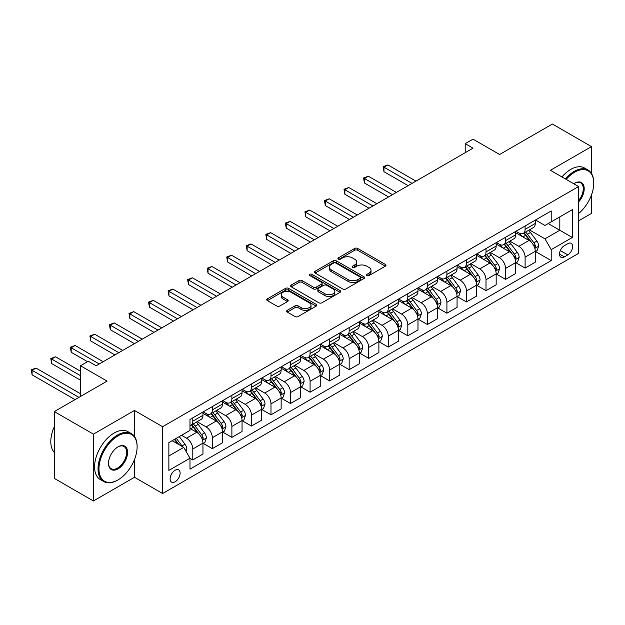 <?xml version="1.0" encoding="UTF-8"?>
<svg xmlns="http://www.w3.org/2000/svg" width="625" height="625" viewBox="0 0 625 625"><rect width="100%" height="100%" fill="white"/><g stroke="black" fill="none" stroke-linecap="round" stroke-linejoin="round"><path stroke-width="0.94" d="M366.883 275.602A1.523 0.875 0 0 0 369.031 275.602L385.344 266.18A2.172 1.25 0 0 0 385.977 265.297A2.172 1.25 0 0 0 385.344 264.414L357.711 248.461A2.172 1.25 0 0 0 354.648 248.461L338.336 257.875A1.523 0.875 0 0 0 337.891 258.492A1.523 0.875 0 0 0 338.336 259.117A1.523 0.875 0 0 0 340.484 259.117L342.594 257.898A6.945 4.008 0 0 1 352.422 257.898L354.719 259.227A6.945 4.008 0 0 1 356.758 262.062A6.945 4.008 0 0 1 354.719 264.898L352.609 266.117A1.523 0.875 0 0 0 352.164 266.734A1.523 0.875 0 0 0 352.609 267.359A1.523 0.875 0 0 0 354.758 267.359L356.867 266.141A6.945 4.008 0 0 1 366.695 266.141L369 267.469A6.945 4.008 0 0 1 371.031 270.305A6.945 4.008 0 0 1 369 273.141L366.883 274.359A1.523 0.875 0 0 0 366.438 274.977A1.523 0.875 0 0 0 366.883 275.602L366.883 274.359M175.117 481.789A7.078 4.086 120 0 0 179.742 475.547A7.078 4.086 120 0 0 178.656 469.875A7.078 4.086 120 0 0 175.117 470.227A7.078 4.086 120 0 0 170.5 476.469A7.078 4.086 120 0 0 171.578 482.133A7.078 4.086 120 0 0 175.117 481.789M287.258 310.312A2.172 1.25 0 0 0 286.625 311.203A2.172 1.25 0 0 0 287.258 312.086L295.008 316.562A2.172 1.25 0 0 0 298.078 316.562L316.195 306.109A2.172 1.25 0 0 0 316.828 305.219A2.172 1.25 0 0 0 316.195 304.336L288.562 288.383A2.172 1.25 0 0 0 285.492 288.383L267.383 298.844A2.172 1.25 0 0 0 266.742 299.727A2.172 1.25 0 0 0 267.383 300.609L276.742 306.016A2.172 1.25 0 0 0 279.812 306.016L287.562 301.539A2.172 1.25 0 0 0 288.203 300.656A2.172 1.25 0 0 0 287.562 299.773L282.922 297.086A5.805 3.352 0 0 1 281.219 294.719A5.805 3.352 0 0 1 284.805 291.625A5.805 3.352 0 0 1 291.133 292.352L309.328 302.852A5.805 3.352 0 0 1 311.023 305.219A5.805 3.352 0 0 1 307.438 308.32A5.805 3.352 0 0 1 301.109 307.594L298.078 305.844A2.172 1.25 0 0 0 295.008 305.844L287.258 310.312L287.258 312.086M591.484 173.43L591.484 146.602L552.391 124.031L499.609 154.5L473.023 139.148L465.203 143.664L473.023 148.18L96.148 365.766L88.328 361.25L80.508 365.766L80.508 396.469M134.461 436.477L134.461 410.461L93.414 434.156L54.312 411.586L107.094 381.117L80.508 365.766M134.461 410.461L162.609 426.711L578.578 186.555L578.578 253.367L162.609 493.523L162.609 426.711M591.484 146.602L550.43 170.297L578.578 186.555M342.75 289A2.172 1.25 0 0 0 345.82 289L363.93 278.547A2.172 1.25 0 0 0 364.57 277.656A2.172 1.25 0 0 0 363.93 276.773L336.305 260.82A2.172 1.25 0 0 0 333.234 260.82L315.117 271.281A2.172 1.25 0 0 0 314.484 272.164A2.172 1.25 0 0 0 315.117 273.055L342.75 289M310.43 275.93A1.523 0.875 0 0 1 311.969 276.141L311.969 274.336L340.062 290.555A2.172 1.25 0 0 1 340.695 291.438A2.172 1.25 0 0 1 340.062 292.328L321.953 302.781A2.172 1.25 0 0 1 318.883 302.781L291.25 286.828L291.25 285.062A2.172 1.25 0 0 0 290.617 285.945A2.172 1.25 0 0 0 291.25 286.828M291.25 285.062L299 280.586A2.172 1.25 0 0 1 302.07 280.586L313.273 287.055A2.172 1.25 0 0 0 316.344 287.055L321.492 284.086A2.172 1.25 0 0 0 322.125 283.195A2.172 1.25 0 0 0 321.492 282.312L309.82 275.578A1.523 0.875 0 0 1 309.375 274.953A1.523 0.875 0 0 1 310.312 274.148A1.523 0.875 0 0 1 311.969 274.336M93.414 434.156L93.414 500.969L54.312 478.398L54.312 411.586M578.578 220.859L591.484 213.414L591.484 194.938M567.789 243.703L564.352 245.688A6.859 3.961 120 0 0 559.875 251.734A6.859 3.961 120 0 0 560.922 257.227A6.859 3.961 120 0 0 564.352 256.883L567.789 254.898A6.859 3.961 120 0 0 572.273 248.859A6.859 3.961 120 0 0 571.219 243.359A6.859 3.961 120 0 0 567.789 243.703M535.5 220L544.961 225.461L551.211 221.852L551.211 210.93L189.977 419.484L189.977 430.414L168.867 442.602L168.867 470.406L189.977 458.219L189.977 469.148L551.211 260.586L551.211 249.664L544.961 238.828L529.406 229.852M551.211 221.852L572.328 209.664L572.328 237.477L551.211 249.664M93.414 500.969L134.461 477.273L162.609 493.523M465.203 143.664L465.203 152.695M548.242 223.57L559.812 230.25L559.812 216.891L572.328 209.664M544.961 238.828L559.812 230.25L572.328 237.477M168.867 455.961L183.719 447.383L172.148 440.703M189.977 458.312L192.789 459.938L192.789 449.008A8.844 5.109 -120 0 0 186.539 438.18L181.531 435.289M192.789 459.938L202.953 454.07L202.953 443.141A8.844 5.109 -120 0 0 196.703 432.312L189.977 428.43M203.188 443.367L212.336 448.648L212.336 437.727A8.844 5.109 -120 0 0 206.086 426.891L197.102 421.703M212.336 448.648L222.5 442.781L222.5 431.859A8.844 5.109 -120 0 0 216.25 421.023L202.953 413.352M222.734 432.086L231.883 437.367L231.883 426.438A8.844 5.109 -120 0 0 225.633 415.609L216.648 410.422M231.883 437.367L242.047 431.5L242.047 420.57A8.844 5.109 -120 0 0 235.797 409.734L222.5 402.062M242.289 420.797L251.43 426.078L251.43 415.156A8.844 5.109 -120 0 0 245.18 404.32L236.195 399.133M251.43 426.078L261.602 420.211L261.602 409.289A8.844 5.109 -120 0 0 255.344 398.453L242.047 390.781M261.836 409.516L270.984 414.797L270.984 403.867A8.844 5.109 -120 0 0 264.727 393.031L255.742 387.852M270.984 414.797L281.148 408.922L281.148 398A8.844 5.109 -120 0 0 274.891 387.164L261.602 379.492M281.383 398.227L290.531 403.508L290.531 392.586A8.844 5.109 -120 0 0 284.273 381.75L275.289 376.562M290.531 403.508L300.695 397.641L300.695 386.711A8.844 5.109 -120 0 0 294.438 375.883L281.148 368.203M300.93 386.938L310.078 392.219L310.078 381.297A8.844 5.109 -120 0 0 303.82 370.461L294.836 365.281M310.078 392.219L320.242 386.352L320.242 375.43A8.844 5.109 -120 0 0 313.984 364.594L300.695 356.922M320.477 375.656L329.625 380.938L329.625 370.016A8.844 5.109 -120 0 0 323.367 359.18L314.391 353.992M329.625 380.938L339.789 375.07L339.789 364.141A8.844 5.109 -120 0 0 333.531 353.312L320.242 345.633M340.023 364.367L349.172 369.648L349.172 358.727A8.844 5.109 -120 0 0 342.914 347.891L333.938 342.703M349.172 369.648L359.336 363.781L359.336 352.859A8.844 5.109 -120 0 0 353.078 342.023L339.789 334.352M359.57 353.086L368.719 358.367L368.719 347.438A8.844 5.109 -120 0 0 362.461 336.609L353.484 331.422M368.719 358.367L378.883 352.5L378.883 341.57A8.844 5.109 -120 0 0 372.625 330.734L359.336 323.062M379.117 341.797L388.266 347.078L388.266 336.156A8.844 5.109 -120 0 0 382.008 325.32L373.031 320.133M388.266 347.078L398.43 341.211L398.43 330.289A8.844 5.109 -120 0 0 392.172 319.453L378.883 311.781M398.664 330.516L407.812 335.797L407.812 324.867A8.844 5.109 -120 0 0 401.555 314.031L392.578 308.852M407.812 335.797L417.977 329.922L417.977 319A8.844 5.109 -120 0 0 411.727 308.164L398.43 300.492M418.211 319.227L427.359 324.508L427.359 313.586A8.844 5.109 -120 0 0 421.109 302.75L412.125 297.562M427.359 324.508L437.523 318.641L437.523 307.719A8.844 5.109 -120 0 0 431.273 296.883L417.977 289.203M437.758 307.938L446.906 313.219L446.906 302.297A8.844 5.109 -120 0 0 440.656 291.461L431.672 286.281M446.906 313.219L457.07 307.352L457.07 296.43A8.844 5.109 -120 0 0 450.82 285.594L437.523 277.922M457.305 296.656L466.453 301.938L466.453 291.016A8.844 5.109 -120 0 0 460.203 280.18L451.219 274.992M466.453 301.938L476.625 296.07L476.625 285.141A8.844 5.109 -120 0 0 470.367 274.312L457.07 266.633M476.859 285.367L486.008 290.648L486.008 279.727A8.844 5.109 -120 0 0 479.75 268.891L470.766 263.703M486.008 290.648L496.172 284.781L496.172 273.859A8.844 5.109 -120 0 0 489.914 263.023L476.625 255.352M496.406 274.086L505.555 279.367L505.555 268.438A8.844 5.109 -120 0 0 499.297 257.609L490.312 252.422M505.555 279.367L515.719 273.5L515.719 262.57A8.844 5.109 -120 0 0 509.461 251.734L496.172 244.062M515.953 262.797L525.102 268.078L525.102 257.156A8.844 5.109 -120 0 0 518.844 246.32L509.859 241.133M525.102 268.078L535.266 262.211L535.266 251.289A8.844 5.109 -120 0 0 529.008 240.453L515.719 232.781M515.953 231.289L518.844 232.961A8.844 5.109 -120 0 0 523.266 233.398A8.844 5.109 -120 0 0 525.102 229.344L525.102 226.008M496.406 242.57L499.297 244.242A8.844 5.109 -120 0 0 503.719 244.68A8.844 5.109 -120 0 0 505.555 240.633L505.555 237.289M476.859 253.859L479.75 255.531A8.844 5.109 -120 0 0 484.172 255.969A8.844 5.109 -120 0 0 486.008 251.922L486.008 248.578M457.305 265.148L460.203 266.812A8.844 5.109 -120 0 0 464.625 267.25A8.844 5.109 -120 0 0 466.453 263.203L466.453 259.867M437.758 276.43L440.656 278.102A8.844 5.109 -120 0 0 445.078 278.539A8.844 5.109 -120 0 0 446.906 274.492L446.906 271.148M418.211 287.719L421.109 289.391A8.844 5.109 -120 0 0 425.531 289.828A8.844 5.109 -120 0 0 427.359 285.773L427.359 282.438M398.664 299L401.555 300.672A8.844 5.109 -120 0 0 405.984 301.109A8.844 5.109 -120 0 0 407.812 297.062L407.812 293.719M379.117 310.289L382.008 311.961A8.844 5.109 -120 0 0 386.438 312.398A8.844 5.109 -120 0 0 388.266 308.344L388.266 305.008M359.57 321.57L362.461 323.242A8.844 5.109 -120 0 0 366.883 323.68A8.844 5.109 -120 0 0 368.719 319.633L368.719 316.289M340.023 332.859L342.914 334.531A8.844 5.109 -120 0 0 347.336 334.969A8.844 5.109 -120 0 0 349.172 330.922L349.172 327.578M320.477 344.148L323.367 345.812A8.844 5.109 -120 0 0 327.789 346.25A8.844 5.109 -120 0 0 329.625 342.203L329.625 338.859M300.93 355.43L303.82 357.102A8.844 5.109 -120 0 0 308.242 357.539A8.844 5.109 -120 0 0 310.078 353.492L310.078 350.148M281.383 366.719L284.273 368.383A8.844 5.109 -120 0 0 288.695 368.828A8.844 5.109 -120 0 0 290.531 364.773L290.531 361.438M261.836 378L264.727 379.672A8.844 5.109 -120 0 0 269.148 380.109A8.844 5.109 -120 0 0 270.984 376.062L270.984 372.719M242.281 389.289L245.18 390.961A8.844 5.109 -120 0 0 249.602 391.398A8.844 5.109 -120 0 0 251.43 387.344L251.43 384.008M222.734 400.57L225.633 402.242A8.844 5.109 -120 0 0 230.055 402.68A8.844 5.109 -120 0 0 231.883 398.633L231.883 395.289M203.188 411.859L206.086 413.531A8.844 5.109 -120 0 0 210.508 413.969A8.844 5.109 -120 0 0 212.336 409.914L212.336 406.578M535.5 251.516L551.211 260.586M523.266 233.398L533.43 227.531A8.844 5.109 -120 0 0 535.266 223.477L535.266 220.141M503.719 244.68L513.883 238.812A8.844 5.109 -120 0 0 515.719 234.766L515.719 231.422M484.172 255.969L494.336 250.102A8.844 5.109 -120 0 0 496.172 246.047L496.172 242.711M464.625 267.25L474.789 261.383A8.844 5.109 -120 0 0 476.625 257.336L476.625 253.992M445.078 278.539L455.242 272.672A8.844 5.109 -120 0 0 457.07 268.625L457.07 265.281M425.531 289.828L435.695 283.953A8.844 5.109 -120 0 0 437.523 279.906L437.523 276.562M405.984 301.109L416.148 295.242A8.844 5.109 -120 0 0 417.977 291.195L417.977 287.852M386.438 312.398L396.602 306.531A8.844 5.109 -120 0 0 398.43 302.477L398.43 299.141M366.883 323.68L377.055 317.812A8.844 5.109 -120 0 0 378.883 313.766L378.883 310.422M347.336 334.969L357.5 329.102A8.844 5.109 -120 0 0 359.336 325.047L359.336 321.711M327.789 346.25L337.953 340.383A8.844 5.109 -120 0 0 339.789 336.336L339.789 332.992M308.242 357.539L318.406 351.672A8.844 5.109 -120 0 0 320.242 347.617L320.242 344.281M288.695 368.828L298.859 362.953A8.844 5.109 -120 0 0 300.695 358.906L300.695 355.562M269.148 380.109L279.312 374.242A8.844 5.109 -120 0 0 281.148 370.195L281.148 366.852M249.602 391.398L259.766 385.531A8.844 5.109 -120 0 0 261.602 381.477L261.602 378.141M230.055 402.68L240.219 396.812A8.844 5.109 -120 0 0 242.047 392.766L242.047 389.422M210.508 413.969L220.672 408.102A8.844 5.109 -120 0 0 222.5 404.047L222.5 400.711M189.977 425.609A8.844 5.109 -120 0 0 190.961 425.25L201.125 419.383A8.844 5.109 -120 0 0 202.953 415.336L202.953 411.992M190.961 425.25A8.844 5.109 -120 0 0 192.789 421.203L192.789 417.859M183.719 447.383L189.977 458.219M134.461 477.273L134.461 459.594M367.492 275.812L369 274.945A6.945 4.008 0 0 0 371.031 272.109L371.031 270.305M356.758 262.062L356.758 263.867A6.945 4.008 0 0 1 354.719 266.703L353.219 267.57M385.312 266.203L357.711 250.266A2.172 1.25 0 0 0 354.648 250.266L338.945 259.328M363.906 278.562L336.305 262.625A2.172 1.25 0 0 0 333.234 262.625L315.148 273.07M360.094 278.281A1.523 0.875 0 0 0 360.539 277.656A1.523 0.875 0 0 0 360.094 277.039L335.844 263.039A1.523 0.875 0 0 0 333.695 263.039L331.469 264.32A6.945 4.008 0 0 0 329.43 267.156A6.945 4.008 0 0 0 331.469 269.992L348.047 279.562A6.945 4.008 0 0 0 357.867 279.562L360.094 278.281L360.094 280.086A1.523 0.875 0 0 0 360.539 279.469L360.539 277.656M329.43 267.156L329.43 268.961A6.945 4.008 0 0 0 331.469 271.797L331.469 269.992M360.094 280.086L357.867 281.367A6.945 4.008 0 0 1 348.047 281.367L331.469 271.797M291.281 286.852L299 282.391L299 280.586M322.125 283.195L322.125 285.008A2.172 1.25 0 0 1 321.492 285.891L316.344 288.859A2.172 1.25 0 0 1 313.273 288.859L302.07 282.391A2.172 1.25 0 0 0 299 282.391M311.969 276.141L340.031 292.344M324.906 293.766A5.805 3.352 0 0 0 331.234 294.492A5.805 3.352 0 0 0 334.82 291.398A5.805 3.352 0 0 0 333.117 289.023L326.711 285.328A2.172 1.25 0 0 0 323.641 285.328L318.492 288.297A2.172 1.25 0 0 0 317.859 289.18A2.172 1.25 0 0 0 318.492 290.07L324.906 293.766L324.906 295.57A5.805 3.352 0 0 0 331.234 296.297A5.805 3.352 0 0 0 334.82 293.203L334.82 291.398M317.859 289.18L317.859 290.984A2.172 1.25 0 0 0 318.492 291.875L318.492 290.07M324.906 295.57L318.492 291.875M311.023 305.219L311.023 307.023A5.805 3.352 0 0 1 307.438 310.125A5.805 3.352 0 0 1 301.109 309.398L298.078 307.648A2.172 1.25 0 0 0 295.008 307.648L287.289 312.102M281.219 294.719L281.219 296.523A5.805 3.352 0 0 0 282.922 298.898L282.922 297.086M287.539 301.562L282.922 298.898M316.164 306.125L288.562 290.188A2.172 1.25 0 0 0 285.492 290.188L267.406 300.633M535.266 251.648L537.141 250.563L538.703 246.047A5.859 3.383 -120 0 0 536.836 241.062L530.445 232.531A16.922 9.766 -120 0 0 528.594 230.32M522.242 236.547A16.922 9.766 -120 0 0 518.781 232.922M534.727 248.055L535.539 246.297A5.859 3.383 -120 0 0 533.859 242.773L527.469 234.242A16.922 9.766 -120 0 0 525.625 232.031M524.055 232.945A14.047 8.109 60 0 1 526.359 235.562L531.766 242.781M415.945 181.133L387.875 164.93L383.969 167.188L383.969 171.703L408.125 185.648M523.75 233.117A16.922 9.766 60 0 1 525.594 235.328L529.844 241M383.969 171.703L383.109 166.688L412.039 183.391M383.109 166.688L387.875 164.93M515.719 262.938L517.594 261.852L519.156 257.336A5.859 3.383 -120 0 0 517.289 252.344L510.898 243.812A16.922 9.766 -120 0 0 509.047 241.602M502.695 247.828A16.922 9.766 -120 0 0 499.234 244.203M515.18 259.344L515.992 257.586A5.859 3.383 -120 0 0 514.312 254.062L507.922 245.531A16.922 9.766 -120 0 0 506.078 243.32M504.508 244.227A14.047 8.109 60 0 1 506.812 246.852L512.219 254.07M396.398 192.422L368.328 176.211L364.422 178.469L364.422 182.984L388.578 196.938M504.203 244.406A16.922 9.766 60 0 1 506.047 246.617L510.297 252.281M364.422 182.984L363.555 177.977L392.484 194.68M363.555 177.977L368.328 176.211M496.172 274.219L498.047 273.133L499.609 268.625A5.859 3.383 -120 0 0 497.734 263.633L491.352 255.102A16.922 9.766 -120 0 0 489.5 252.891M483.148 259.117A16.922 9.766 -120 0 0 479.688 255.492M495.633 270.633L496.445 268.867A5.859 3.383 -120 0 0 494.766 265.344L488.375 256.82A16.922 9.766 -120 0 0 486.531 254.609M484.953 255.516A14.047 8.109 60 0 1 487.266 258.133L492.672 265.352M376.852 203.703L348.781 187.5L344.867 189.758L344.867 194.273L369.031 208.219M484.656 255.687A16.922 9.766 60 0 1 486.5 257.898L490.75 263.57M344.867 194.273L344.008 189.258L372.938 205.961M344.008 189.258L348.781 187.5M476.625 285.508L478.5 284.422L480.062 279.906A5.859 3.383 -120 0 0 478.188 274.914L471.805 266.391A16.922 9.766 -120 0 0 469.953 264.18M463.602 270.406A16.922 9.766 -120 0 0 460.133 266.781M476.086 281.914L476.898 280.156A5.859 3.383 -120 0 0 475.219 276.633L468.828 268.102A16.922 9.766 -120 0 0 466.984 265.891M465.406 266.797A14.047 8.109 60 0 1 467.711 269.422L473.125 276.641M357.305 214.992L329.234 198.789L325.32 201.047L325.32 205.555L349.484 219.508M465.109 266.977A16.922 9.766 60 0 1 466.953 269.188L471.203 274.859M325.32 205.555L324.461 200.547L353.391 217.25M324.461 200.547L329.234 198.789M457.07 296.789L458.953 295.711L460.516 291.195A5.859 3.383 -120 0 0 458.641 286.203L452.25 277.672A16.922 9.766 -120 0 0 450.406 275.461M444.055 281.688A16.922 9.766 -120 0 0 440.586 278.062M456.539 293.203L457.352 291.445A5.859 3.383 -120 0 0 455.672 287.914L449.281 279.391A16.922 9.766 -120 0 0 447.438 277.18M445.859 278.086A14.047 8.109 60 0 1 448.164 280.703L453.578 287.922M337.758 226.281L309.688 210.07L305.773 212.328L305.773 216.844L329.938 230.789M445.563 278.258A16.922 9.766 60 0 1 447.406 280.469L451.656 286.141M305.773 216.844L304.914 211.836L333.844 228.531M304.914 211.836L309.688 210.07M578.578 213.531A26.984 15.578 120 0 0 593.75 183.211A26.984 15.578 120 0 0 574.672 172.195A26.984 15.578 120 0 0 566.188 179.398M565.367 178.922A27.641 15.961 -60 0 1 574.203 171.383A27.641 15.961 -60 0 1 588.023 170.016A27.641 15.961 -60 0 1 593.75 182.672A27.641 15.961 -60 0 1 593.75 182.945M573.773 183.773A13.492 7.789 -60 0 1 574.672 183.211L574.672 183.211A13.492 7.789 -60 0 1 584 186.531A13.492 7.789 -60 0 1 578.578 202.016M561.93 176.938A27.641 15.961 -60 0 1 570.766 169.398A27.641 15.961 -60 0 1 584.586 168.031L588.023 170.016M578.578 200.602A12.828 7.406 120 0 0 580.617 182.844A12.828 7.406 120 0 0 574.438 183.352M117.57 480.156L118.039 479.891A26.984 15.578 120 0 0 137.117 446.844A26.984 15.578 120 0 0 118.039 435.828A26.984 15.578 120 0 0 98.961 468.875A26.984 15.578 120 0 0 118.039 479.891L117.57 480.164A27.641 15.961 -60 0 1 117.57 480.164A27.641 15.961 -60 0 1 103.75 481.531A27.641 15.961 -60 0 1 99.516 459.375A27.641 15.961 -60 0 1 117.57 435.016A27.641 15.961 -60 0 1 131.391 433.648A27.641 15.961 -60 0 1 137.117 446.305A27.641 15.961 -60 0 1 137.117 446.578M118.039 468.875A13.492 7.789 -60 0 1 108.5 463.367A13.492 7.789 -60 0 1 118.039 446.844L118.039 446.844A13.492 7.789 -60 0 1 127.578 452.352A13.492 7.789 -60 0 1 118.039 468.875M108.508 463.094A12.828 7.406 120 0 0 111.156 468.695A12.828 7.406 120 0 0 117.57 468.062A12.828 7.406 120 0 0 125.953 456.758A12.828 7.406 120 0 0 123.984 446.477A12.828 7.406 120 0 0 117.805 446.984M103.75 481.531L100.312 479.547A27.641 15.961 -60 0 1 96.07 457.391A27.641 15.961 -60 0 1 114.133 433.031A27.641 15.961 -60 0 1 127.953 431.664L131.391 433.648M54.312 452.492A27.641 15.961 -60 0 1 54.312 426.656M437.523 308.078L439.406 306.992L440.969 302.477A5.859 3.383 -120 0 0 439.094 297.484L432.703 288.961A16.922 9.766 -120 0 0 430.859 286.75M424.508 292.977A16.922 9.766 -120 0 0 421.039 289.352M436.992 304.484L437.805 302.727A5.859 3.383 -120 0 0 436.125 299.203L429.734 290.672A16.922 9.766 -120 0 0 427.891 288.461M426.312 289.375A14.047 8.109 60 0 1 428.617 291.992L434.023 299.211M318.211 237.562L290.141 221.359L286.227 223.617L286.227 228.125L310.391 242.078M426.016 289.547A16.922 9.766 60 0 1 427.859 291.758L432.109 297.43M286.227 228.125L285.367 223.117L314.297 239.82M285.367 223.117L290.141 221.359M417.977 319.359L419.852 318.281L421.422 313.766A5.859 3.383 -120 0 0 419.547 308.773L413.156 300.242A16.922 9.766 -120 0 0 411.312 298.031M404.961 304.258A16.922 9.766 -120 0 0 401.492 300.633M417.445 315.773L418.258 314.016A5.859 3.383 -120 0 0 416.578 310.492L410.188 301.961A16.922 9.766 -120 0 0 408.344 299.75M406.766 300.656A14.047 8.109 60 0 1 409.07 303.281L414.477 310.5M298.656 248.852L270.594 232.641L266.68 234.898L266.68 239.414L290.844 253.359M406.461 300.828A16.922 9.766 60 0 1 408.312 303.039L412.555 308.711M266.68 239.414L265.82 234.406L294.75 251.109M265.82 234.406L270.594 232.641M398.43 330.648L400.305 329.562L401.867 325.047A5.859 3.383 -120 0 0 400 320.062L393.609 311.531A16.922 9.766 -120 0 0 391.766 309.32M385.406 315.547A16.922 9.766 -120 0 0 381.945 311.922M397.898 327.055L398.703 325.297A5.859 3.383 -120 0 0 397.031 321.773L390.641 313.242A16.922 9.766 -120 0 0 388.797 311.031M387.219 311.945A14.047 8.109 60 0 1 389.523 314.562L394.93 321.781M279.109 260.133L251.039 243.93L247.133 246.188L247.133 250.703L271.297 264.648M386.914 312.117A16.922 9.766 60 0 1 388.766 314.328L393.008 320M247.133 250.703L246.273 245.688L275.203 262.391M246.273 245.688L251.039 243.93M378.883 341.93L380.758 340.852L382.32 336.336A5.859 3.383 -120 0 0 380.453 331.344L374.062 322.812A16.922 9.766 -120 0 0 372.219 320.602M365.859 326.828A16.922 9.766 -120 0 0 362.398 323.203M378.352 338.344L379.156 336.586A5.859 3.383 -120 0 0 377.484 333.062L371.094 324.531A16.922 9.766 -120 0 0 369.242 322.32M367.672 323.227A14.047 8.109 60 0 1 369.977 325.852L375.383 333.07M259.562 271.422L231.492 255.211L227.586 257.469L227.586 261.984L251.742 275.938M367.367 323.406A16.922 9.766 60 0 1 369.219 325.617L373.461 331.281M227.586 261.984L226.727 256.977L255.656 273.68M226.727 256.977L231.492 255.211M359.336 353.219L361.211 352.133L362.773 347.617A5.859 3.383 -120 0 0 360.906 342.633L354.516 334.102A16.922 9.766 -120 0 0 352.672 331.891M346.312 338.117A16.922 9.766 -120 0 0 342.852 334.492M358.805 349.633L359.609 347.867A5.859 3.383 -120 0 0 357.938 344.344L351.547 335.812A16.922 9.766 -120 0 0 349.695 333.602M348.125 334.516A14.047 8.109 60 0 1 350.43 337.133L355.836 344.352M240.016 282.703L211.945 266.5L208.039 268.758L208.039 273.273L232.195 287.219M347.82 334.688A16.922 9.766 60 0 1 349.664 336.898L353.914 342.57M208.039 273.273L207.18 268.258L236.109 284.961M207.18 268.258L211.945 266.5M339.789 364.508L341.664 363.422L343.227 358.906A5.859 3.383 -120 0 0 341.359 353.914L334.969 345.383A16.922 9.766 -120 0 0 333.125 343.172M326.766 349.406A16.922 9.766 -120 0 0 323.305 345.781M339.258 360.914L340.062 359.156A5.859 3.383 -120 0 0 338.383 355.633L332 347.102A16.922 9.766 -120 0 0 330.148 344.891M328.578 345.797A14.047 8.109 60 0 1 330.883 348.422L336.289 355.641M220.469 293.992L192.398 277.789L188.492 280.039L188.492 284.555L212.648 298.508M328.273 345.977A16.922 9.766 60 0 1 330.117 348.188L334.367 353.859M188.492 284.555L187.633 279.547L216.562 296.25M187.633 279.547L192.398 277.789M320.242 375.789L322.117 374.703L323.68 370.195A5.859 3.383 -120 0 0 321.812 365.203L315.422 356.672A16.922 9.766 -120 0 0 313.578 354.461M307.219 360.688A16.922 9.766 -120 0 0 303.758 357.062M319.703 372.203L320.516 370.445A5.859 3.383 -120 0 0 318.836 366.914L312.453 358.391A16.922 9.766 -120 0 0 310.602 356.18M309.031 357.086A14.047 8.109 60 0 1 311.336 359.703L316.742 366.922M200.922 305.273L172.852 289.07L168.945 291.328L168.945 295.844L193.102 309.789M308.727 357.258A16.922 9.766 60 0 1 310.57 359.469L314.82 365.141M168.945 295.844L168.086 290.828L197.016 307.531M168.086 290.828L172.852 289.07M300.695 387.078L302.57 385.992L304.133 381.477A5.859 3.383 -120 0 0 302.266 376.484L295.875 367.961A16.922 9.766 -120 0 0 294.023 365.75M287.672 371.977A16.922 9.766 -120 0 0 284.211 368.352M300.156 383.484L300.969 381.727A5.859 3.383 -120 0 0 299.289 378.203L292.898 369.672A16.922 9.766 -120 0 0 291.055 367.461M289.484 368.375A14.047 8.109 60 0 1 291.789 370.992L297.195 378.211M181.375 316.562L153.305 300.359L149.398 302.617L149.398 307.125L173.555 321.078M289.18 368.547A16.922 9.766 60 0 1 291.023 370.758L295.273 376.43M149.398 307.125L148.539 302.117L177.469 318.82M148.539 302.117L153.305 300.359M281.148 398.359L283.023 397.281L284.586 392.766A5.859 3.383 -120 0 0 282.719 387.773L276.328 379.242A16.922 9.766 -120 0 0 274.477 377.031M268.125 383.258A16.922 9.766 -120 0 0 264.664 379.633M280.609 394.773L281.422 393.016A5.859 3.383 -120 0 0 279.742 389.492L273.352 380.961A16.922 9.766 -120 0 0 271.508 378.75M269.938 379.656A14.047 8.109 60 0 1 272.242 382.281L277.648 389.492M161.828 327.852L133.758 311.641L129.852 313.898L129.852 318.414L154.008 332.359M269.633 379.828A16.922 9.766 60 0 1 271.477 382.039L275.727 387.711M129.852 318.414L128.984 313.406L157.914 330.109M128.984 313.406L133.758 311.641M261.602 409.648L263.477 408.562L265.039 404.047A5.859 3.383 -120 0 0 263.164 399.062L256.781 390.531A16.922 9.766 -120 0 0 254.93 388.32M248.578 394.547A16.922 9.766 -120 0 0 245.117 390.922M261.062 406.055L261.875 404.297A5.859 3.383 -120 0 0 260.195 400.773L253.805 392.242A16.922 9.766 -120 0 0 251.961 390.031M250.383 390.945A14.047 8.109 60 0 1 252.695 393.562L258.102 400.781M142.281 339.133L114.211 322.93L110.297 325.188L110.297 329.703L134.461 343.648M250.086 391.117A16.922 9.766 60 0 1 251.93 393.328L256.18 399M110.297 329.703L109.438 324.688L138.367 341.391M109.438 324.688L114.211 322.93M242.047 420.93L243.93 419.852L245.492 415.336A5.859 3.383 -120 0 0 243.617 410.344L237.234 401.813A16.922 9.766 -120 0 0 235.383 399.602M229.031 405.828A16.922 9.766 -120 0 0 225.563 402.203M241.516 417.344L242.328 415.586A5.859 3.383 -120 0 0 240.648 412.063L234.258 403.531A16.922 9.766 -120 0 0 232.414 401.32M230.836 402.227A14.047 8.109 60 0 1 233.141 404.852L238.555 412.07M122.734 350.422L94.664 334.211L90.75 336.469L90.75 340.984L114.914 354.938M230.539 402.406A16.922 9.766 60 0 1 232.383 404.617L236.633 410.281M90.75 340.984L89.891 335.977L118.82 352.68M89.891 335.977L94.664 334.211M222.5 432.219L224.383 431.133L225.945 426.617A5.859 3.383 -120 0 0 224.07 421.633L217.68 413.102A16.922 9.766 -120 0 0 215.836 410.891M209.484 417.117A16.922 9.766 -120 0 0 206.016 413.492M221.969 428.633L222.781 426.867A5.859 3.383 -120 0 0 221.102 423.344L214.711 414.812A16.922 9.766 -120 0 0 212.867 412.602M211.289 413.516A14.047 8.109 60 0 1 213.594 416.133L219 423.352M103.188 361.703L75.117 345.5L71.203 347.758L71.203 352.273L87.547 361.703M210.992 413.688A16.922 9.766 60 0 1 212.836 415.898L217.086 421.57M71.203 352.273L70.344 347.258L99.273 363.961M70.344 347.258L75.117 345.5M202.953 443.508L204.836 442.422L206.398 437.906A5.859 3.383 -120 0 0 204.523 432.914L198.133 424.383A16.922 9.766 -120 0 0 196.289 422.172M202.422 439.914L203.234 438.156A5.859 3.383 -120 0 0 201.555 434.633L195.164 426.102A16.922 9.766 -120 0 0 193.32 423.891M191.742 424.797A14.047 8.109 60 0 1 194.047 427.422L199.453 434.641M80.508 371.188L55.57 356.789L51.656 359.039L51.656 363.555L80.508 380.211M191.445 424.977A16.922 9.766 60 0 1 193.289 427.187L197.539 432.859M51.656 363.555L50.797 358.547L80.508 375.703M50.797 358.547L55.57 356.789M186.07 451.453L186.852 449.195A5.859 3.383 -120 0 0 184.977 444.203L179.273 436.594M80.508 393.758L36.023 368.07L32.109 370.328L32.109 374.844L75.039 399.625M182.539 446.703A5.859 3.383 -120 0 0 182.008 445.914L176.305 438.305M174.836 439.156L178.93 444.625M174.43 439.391L177.906 444.031M32.109 374.844L31.25 369.828L78.945 397.367M31.25 369.828L36.023 368.07M186.539 438.18L196.703 432.312M206.086 426.891L216.25 421.023M225.633 415.609L235.797 409.734M245.18 404.32L255.344 398.453M264.727 393.031L274.891 387.164M284.273 381.75L294.438 375.883M303.82 370.461L313.984 364.594M323.367 359.18L333.531 353.312M342.914 347.891L353.078 342.023M362.461 336.609L372.625 330.734M382.008 325.32L392.172 319.453M401.555 314.031L411.727 308.164M421.109 302.75L431.273 296.883M440.656 291.461L450.82 285.594M460.203 280.18L470.367 274.312M479.75 268.891L489.914 263.023M499.297 257.609L509.461 251.734M518.844 246.32L529.008 240.453M525.102 229.344L535.266 223.477M525.102 257.156L535.266 251.289M505.555 268.438L515.719 262.57M505.555 240.633L515.719 234.766M486.008 279.727L496.172 273.859M486.008 251.922L496.172 246.047M466.453 291.016L476.625 285.141M466.453 263.203L476.625 257.336M446.906 302.297L457.07 296.43M446.906 274.492L457.07 268.625M427.359 313.586L437.523 307.719M427.359 285.773L437.523 279.906M407.812 324.867L417.977 319M407.812 297.062L417.977 291.195M388.266 336.156L398.43 330.289M388.266 308.344L398.43 302.477M368.719 347.438L378.883 341.57M368.719 319.633L378.883 313.766M349.172 358.727L359.336 352.859M349.172 330.922L359.336 325.047M329.625 370.016L339.789 364.141M329.625 342.203L339.789 336.336M310.078 381.297L320.242 375.43M310.078 353.492L320.242 347.617M290.531 392.586L300.695 386.711M290.531 364.773L300.695 358.906M270.984 403.867L281.148 398M270.984 376.062L281.148 370.195M251.43 415.156L261.602 409.289M251.43 387.344L261.602 381.477M231.883 426.438L242.047 420.57M231.883 398.633L242.047 392.766M212.336 437.727L222.5 431.859M212.336 409.914L222.5 404.047M192.789 449.008L202.953 443.141M192.789 421.203L202.953 415.336M560.289 250.57L567.789 254.898M559.5 254.086L564.352 256.883M369 274.945L369 273.141M352.609 267.359L352.609 266.117M354.719 266.703L354.719 264.898M338.336 259.117L338.336 257.875M354.648 250.266L354.648 248.461M357.711 250.266L357.711 248.461M385.344 266.18L385.344 264.414M315.117 273.055L315.117 271.281M333.234 262.625L333.234 260.82M336.305 262.625L336.305 260.82M363.93 278.547L363.93 276.773M348.047 281.367L348.047 279.562M357.867 281.367L357.867 279.562M302.07 282.391L302.07 280.586M313.273 288.859L313.273 287.055M316.344 288.859L316.344 287.055M321.492 285.891L321.492 284.086M340.062 292.328L340.062 290.555M295.008 307.648L295.008 305.844M298.078 307.648L298.078 305.844M301.109 309.398L301.109 307.594M287.562 301.539L287.562 299.773M267.383 300.609L267.383 298.844M285.492 290.188L285.492 288.383M288.562 290.188L288.562 288.383M316.195 306.109L316.195 304.336M534.828 248.383L538.664 246.164M527.469 234.242L530.445 232.531M522.867 236.906L525.594 235.328M533.859 242.773L536.836 241.062M533.398 245.062L535.539 246.297M515.281 259.664L519.117 257.445M507.922 245.531L510.898 243.812M503.32 248.188L506.047 246.617M514.312 254.062L517.289 252.344M513.852 256.352L515.992 257.586M495.734 270.953L499.57 268.734M488.375 256.82L491.352 255.102M483.773 259.477L486.5 257.898M494.766 265.344L497.734 263.633M494.305 267.633L496.445 268.867M476.18 282.234L480.023 280.023M468.828 268.102L471.805 266.391M464.219 270.766L466.953 269.188M475.219 276.633L478.188 274.914M474.758 278.922L476.898 280.156M456.633 293.523L460.477 291.305M449.281 279.391L452.25 277.672M444.672 282.047L447.406 280.469M455.672 287.914L458.641 286.203M455.211 290.203L457.352 291.445M437.086 304.805L440.93 302.594M429.734 290.672L432.703 288.961M425.125 293.336L427.859 291.758M436.125 299.203L439.094 297.484M435.656 301.492L437.805 302.727M417.539 316.094L421.383 313.875M410.188 301.961L413.156 300.242M405.578 304.617L408.312 303.039M416.578 310.492L419.547 308.773M416.109 312.773L418.258 314.016M397.992 327.383L401.836 325.164M390.641 313.242L393.609 311.531M386.031 315.906L388.766 314.328M397.031 321.773L400 320.062M396.562 324.062L398.703 325.297M378.445 338.664L382.281 336.445M371.094 324.531L374.062 322.812M366.484 327.188L369.219 325.617M377.484 333.062L380.453 331.344M377.016 335.352L379.156 336.586M358.898 349.953L362.734 347.734M351.547 335.812L354.516 334.102M346.938 338.477L349.664 336.898M357.938 344.344L360.906 342.633M357.469 346.633L359.609 347.867M339.352 361.234L343.188 359.023M332 347.102L334.969 345.383M327.391 349.766L330.117 348.188M338.383 355.633L341.359 353.914M337.922 357.922L340.062 359.156M319.805 372.523L323.641 370.305M312.453 358.391L315.422 356.672M307.844 361.047L310.57 359.469M318.836 366.914L321.812 365.203M318.375 369.203L320.516 370.445M300.258 383.805L304.094 381.594M292.898 369.672L295.875 367.961M288.297 372.336L291.023 370.758M299.289 378.203L302.266 376.484M298.828 380.492L300.969 381.727M280.711 395.094L284.547 392.875M273.352 380.961L276.328 379.242M268.75 383.617L271.477 382.039M279.742 389.492L282.719 387.773M279.281 391.773L281.422 393.016M261.164 406.375L265 404.164M253.805 392.242L256.781 390.531M249.203 394.906L251.93 393.328M260.195 400.773L263.164 399.062M259.734 403.062L261.875 404.297M241.609 417.664L245.453 415.445M234.258 403.531L237.234 401.813M229.648 406.187L232.383 404.617M240.648 412.063L243.617 410.344M240.188 414.352L242.328 415.586M222.062 428.953L225.906 426.734M214.711 414.812L217.68 413.102M210.102 417.477L212.836 415.898M221.102 423.344L224.07 421.633M220.641 425.633L222.781 426.867M202.516 440.234L206.359 438.016M195.164 426.102L198.133 424.383M190.555 428.766L193.289 427.187M201.555 434.633L204.523 432.914M201.086 436.922L203.234 438.156M185.32 450.164L186.812 449.305M182.008 445.914L184.977 444.203M593.75 183.211L593.75 182.672M137.117 446.844L137.117 446.305"/></g></svg>

